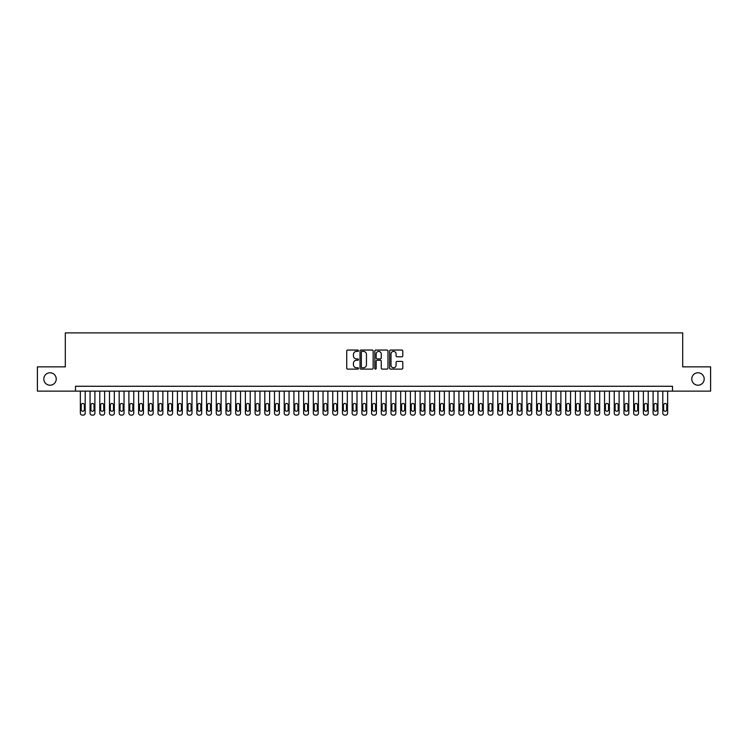 <?xml version="1.0" encoding="UTF-8"?>
<svg xmlns="http://www.w3.org/2000/svg" width="748" height="748" viewBox="0 0 748 748"><rect width="100%" height="100%" fill="white"/><g stroke="black" fill="none" stroke-linecap="round" stroke-linejoin="round"><path stroke-width="1.12" d="M358.47 350.728A0.664 0.664 0 0 0 357.806 350.055L347.68 350.055A0.954 0.954 0 0 0 346.726 351.008L346.726 368.156A0.954 0.954 0 0 0 347.68 369.11L357.806 369.11A0.664 0.664 0 0 0 358.47 368.446A0.664 0.664 0 0 0 357.806 367.782L356.487 367.782A3.048 3.048 0 0 1 353.439 364.734L353.439 363.304A3.048 3.048 0 0 1 356.487 360.256L357.806 360.256A0.664 0.664 0 0 0 358.47 359.582A0.664 0.664 0 0 0 357.806 358.918L356.487 358.918A3.048 3.048 0 0 1 353.439 355.87L353.439 354.44A3.048 3.048 0 0 1 356.487 351.392L357.806 351.392A0.664 0.664 0 0 0 358.47 350.728M691.769 379.002A6.208 6.208 0 0 0 697.978 385.211A6.208 6.208 0 0 0 704.195 379.002A6.208 6.208 0 0 0 697.978 372.785A6.208 6.208 0 0 0 691.769 379.002M43.805 379.002A6.208 6.208 0 0 0 50.023 385.211A6.208 6.208 0 0 0 56.231 379.002A6.208 6.208 0 0 0 50.023 372.785A6.208 6.208 0 0 0 43.805 379.002M401.844 356.777A0.954 0.954 0 0 0 402.798 355.824L402.798 351.008A0.954 0.954 0 0 0 401.844 350.055L390.606 350.055A0.954 0.954 0 0 0 389.652 351.008L389.652 368.156A0.954 0.954 0 0 0 390.606 369.11L401.844 369.11A0.954 0.954 0 0 0 402.798 368.156L402.798 362.35A0.954 0.954 0 0 0 401.844 361.396L397.038 361.396A0.954 0.954 0 0 0 396.085 362.35L396.085 365.23A2.553 2.553 0 0 1 393.532 367.782A2.553 2.553 0 0 1 390.989 365.23L390.989 353.935A2.553 2.553 0 0 1 393.532 351.392A2.553 2.553 0 0 1 396.085 353.935L396.085 355.824A0.954 0.954 0 0 0 397.038 356.777L401.844 356.777M75.501 391.129L37.4 391.129L37.4 366.866L65.31 366.866L65.31 332.888L682.69 332.888L682.69 366.866L710.6 366.866L710.6 391.129L672.499 391.129L672.499 386.277L75.501 386.277L75.501 391.129L672.499 391.129M373.168 351.008A0.954 0.954 0 0 0 372.214 350.055L360.966 350.055A0.954 0.954 0 0 0 360.022 351.008L360.022 368.156A0.954 0.954 0 0 0 360.966 369.11L372.214 369.11A0.954 0.954 0 0 0 373.168 368.156L373.168 351.008M375.786 350.055L387.034 350.055A0.954 0.954 0 0 1 387.978 351.008L387.978 368.156A0.954 0.954 0 0 1 387.034 369.11L382.219 369.11A0.954 0.954 0 0 1 381.265 368.156L381.265 361.2A0.954 0.954 0 0 0 380.311 360.256L377.123 360.256A0.954 0.954 0 0 0 376.169 361.2L376.169 368.446A0.664 0.664 0 0 1 375.505 369.11A0.664 0.664 0 0 1 374.832 368.446L374.832 351.008A0.954 0.954 0 0 1 375.786 350.055M362.023 351.392A0.664 0.664 0 0 0 361.349 352.056L361.349 367.109A0.664 0.664 0 0 0 362.023 367.782L363.397 367.782A3.048 3.048 0 0 0 366.445 364.734L366.445 354.44A3.048 3.048 0 0 0 363.397 351.392L362.023 351.392M381.265 353.991A2.553 2.553 0 0 0 378.712 351.438A2.553 2.553 0 0 0 376.169 353.991L376.169 357.965A0.954 0.954 0 0 0 377.123 358.918L380.311 358.918A0.954 0.954 0 0 0 381.265 357.965L381.265 353.991M85.207 391.129L85.207 413.167A1.945 1.945 90.7 0 1 83.271 415.112L82.299 415.112A1.945 1.945 90.7 0 1 80.354 413.167L80.354 391.129M84.337 409.67L84.337 405.014A1.552 1.552 90.7 0 0 82.785 403.462A1.552 1.552 90.7 0 0 81.233 405.014L81.233 409.67A1.552 1.552 90.7 0 0 82.785 411.232A1.552 1.552 90.7 0 0 84.337 409.67M94.912 391.129L94.912 413.167A1.945 1.945 90.7 0 1 92.976 415.112L92.004 415.112A1.945 1.945 90.7 0 1 90.059 413.167L90.059 391.129M94.042 409.67L94.042 405.014A1.552 1.552 90.7 0 0 92.49 403.462A1.552 1.552 90.7 0 0 90.938 405.014L90.938 409.67A1.552 1.552 90.7 0 0 92.49 411.232A1.552 1.552 90.7 0 0 94.042 409.67M104.627 391.129L104.627 413.167A1.945 1.945 90.7 0 1 102.682 415.112L101.709 415.112A1.945 1.945 90.7 0 1 99.774 413.167L99.774 391.129M103.748 409.67L103.748 405.014A1.552 1.552 90.7 0 0 102.196 403.462A1.552 1.552 90.7 0 0 100.643 405.014L100.643 409.67A1.552 1.552 90.7 0 0 102.196 411.232A1.552 1.552 90.7 0 0 103.748 409.67M114.332 391.129L114.332 413.167A1.945 1.945 90.7 0 1 112.387 415.112L111.415 415.112A1.945 1.945 90.7 0 1 109.479 413.167L109.479 391.129M113.453 409.67L113.453 405.014A1.552 1.552 90.7 0 0 111.901 403.462A1.552 1.552 90.7 0 0 110.349 405.014L110.349 409.67A1.552 1.552 90.7 0 0 111.901 411.232A1.552 1.552 90.7 0 0 113.453 409.67M124.037 391.129L124.037 413.167A1.945 1.945 90.7 0 1 122.092 415.112L121.129 415.112A1.945 1.945 90.7 0 1 119.184 413.167L119.184 391.129M123.168 409.67L123.168 405.014A1.552 1.552 90.7 0 0 121.606 403.462A1.552 1.552 90.7 0 0 120.054 405.014L120.054 409.67A1.552 1.552 90.7 0 0 121.606 411.232A1.552 1.552 90.7 0 0 123.168 409.67M133.742 391.129L133.742 413.167A1.945 1.945 90.7 0 1 131.807 415.112L130.835 415.112A1.945 1.945 90.7 0 1 128.89 413.167L128.89 391.129M132.873 409.67L132.873 405.014A1.552 1.552 90.7 0 0 131.321 403.462A1.552 1.552 90.7 0 0 129.769 405.014L129.769 409.67A1.552 1.552 90.7 0 0 131.321 411.232A1.552 1.552 90.7 0 0 132.873 409.67M143.448 391.129L143.448 413.167A1.945 1.945 90.7 0 1 141.512 415.112L140.54 415.112A1.945 1.945 90.7 0 1 138.595 413.167L138.595 391.129M142.578 409.67L142.578 405.014A1.552 1.552 90.7 0 0 141.026 403.462A1.552 1.552 90.7 0 0 139.474 405.014L139.474 409.67A1.552 1.552 90.7 0 0 141.026 411.232A1.552 1.552 90.7 0 0 142.578 409.67M153.162 391.129L153.162 413.167A1.945 1.945 90.7 0 1 151.218 415.112L150.245 415.112A1.945 1.945 90.7 0 1 148.31 413.167L148.31 391.129M152.283 409.67L152.283 405.014A1.552 1.552 90.7 0 0 150.731 403.462A1.552 1.552 90.7 0 0 149.179 405.014L149.179 409.67A1.552 1.552 90.7 0 0 150.731 411.232A1.552 1.552 90.7 0 0 152.283 409.67M162.868 391.129L162.868 413.167A1.945 1.945 90.7 0 1 160.923 415.112L159.95 415.112A1.945 1.945 90.7 0 1 158.015 413.167L158.015 391.129M161.989 409.67L161.989 405.014A1.552 1.552 90.7 0 0 160.437 403.462A1.552 1.552 90.7 0 0 158.885 405.014L158.885 409.67A1.552 1.552 90.7 0 0 160.437 411.232A1.552 1.552 90.7 0 0 161.989 409.67M172.573 391.129L172.573 413.167A1.945 1.945 90.7 0 1 170.628 415.112L169.665 415.112A1.945 1.945 90.7 0 1 167.72 413.167L167.72 391.129M171.703 409.67L171.703 405.014A1.552 1.552 90.7 0 0 170.151 403.462A1.552 1.552 90.7 0 0 168.59 405.014L168.59 409.67A1.552 1.552 90.7 0 0 170.151 411.232A1.552 1.552 90.7 0 0 171.703 409.67M182.278 391.129L182.278 413.167A1.945 1.945 90.7 0 1 180.343 415.112L179.37 415.112A1.945 1.945 90.7 0 1 177.426 413.167L177.426 391.129M181.409 409.67L181.409 405.014A1.552 1.552 90.7 0 0 179.857 403.462A1.552 1.552 90.7 0 0 178.304 405.014L178.304 409.67A1.552 1.552 90.7 0 0 179.857 411.232A1.552 1.552 90.7 0 0 181.409 409.67M191.993 391.129L191.993 413.167A1.945 1.945 90.7 0 1 190.048 415.112L189.076 415.112A1.945 1.945 90.7 0 1 187.131 413.167L187.131 391.129M191.114 409.67L191.114 405.014A1.552 1.552 90.7 0 0 189.562 403.462A1.552 1.552 90.7 0 0 188.01 405.014L188.01 409.67A1.552 1.552 90.7 0 0 189.562 411.232A1.552 1.552 90.7 0 0 191.114 409.67M201.698 391.129L201.698 413.167A1.945 1.945 90.7 0 1 199.753 415.112L198.781 415.112A1.945 1.945 90.7 0 1 196.846 413.167L196.846 391.129M200.819 409.67L200.819 405.014A1.552 1.552 90.7 0 0 199.267 403.462A1.552 1.552 90.7 0 0 197.715 405.014L197.715 409.67A1.552 1.552 90.7 0 0 199.267 411.232A1.552 1.552 90.7 0 0 200.819 409.67M211.404 391.129L211.404 413.167A1.945 1.945 90.7 0 1 209.459 415.112L208.486 415.112A1.945 1.945 90.7 0 1 206.551 413.167L206.551 391.129M210.534 409.67L210.534 405.014A1.552 1.552 90.7 0 0 208.973 403.462A1.552 1.552 90.7 0 0 207.42 405.014L207.42 409.67A1.552 1.552 90.7 0 0 208.973 411.232A1.552 1.552 90.7 0 0 210.534 409.67M221.109 391.129L221.109 413.167A1.945 1.945 90.7 0 1 219.173 415.112L218.201 415.112A1.945 1.945 90.7 0 1 216.256 413.167L216.256 391.129M220.239 409.67L220.239 405.014A1.552 1.552 90.7 0 0 218.687 403.462A1.552 1.552 90.7 0 0 217.126 405.014L217.126 409.67A1.552 1.552 90.7 0 0 218.687 411.232A1.552 1.552 90.7 0 0 220.239 409.67M230.814 391.129L230.814 413.167A1.945 1.945 90.7 0 1 228.879 415.112L227.906 415.112A1.945 1.945 90.7 0 1 225.961 413.167L225.961 391.129M229.945 409.67L229.945 405.014A1.552 1.552 90.7 0 0 228.392 403.462A1.552 1.552 90.7 0 0 226.84 405.014L226.84 409.67A1.552 1.552 90.7 0 0 228.392 411.232A1.552 1.552 90.7 0 0 229.945 409.67M240.529 391.129L240.529 413.167A1.945 1.945 90.7 0 1 238.584 415.112L237.612 415.112A1.945 1.945 90.7 0 1 235.667 413.167L235.667 391.129M239.65 409.67L239.65 405.014A1.552 1.552 90.7 0 0 238.098 403.462A1.552 1.552 90.7 0 0 236.546 405.014L236.546 409.67A1.552 1.552 90.7 0 0 238.098 411.232A1.552 1.552 90.7 0 0 239.65 409.67M250.234 391.129L250.234 413.167A1.945 1.945 90.7 0 1 248.289 415.112L247.317 415.112A1.945 1.945 90.7 0 1 245.381 413.167L245.381 391.129M249.355 409.67L249.355 405.014A1.552 1.552 90.7 0 0 247.803 403.462A1.552 1.552 90.7 0 0 246.251 405.014L246.251 409.67A1.552 1.552 90.7 0 0 247.803 411.232A1.552 1.552 90.7 0 0 249.355 409.67M259.939 391.129L259.939 413.167A1.945 1.945 90.7 0 1 257.995 415.112L257.031 415.112A1.945 1.945 90.7 0 1 255.087 413.167L255.087 391.129M259.07 409.67L259.07 405.014A1.552 1.552 90.7 0 0 257.508 403.462A1.552 1.552 90.7 0 0 255.956 405.014L255.956 409.67A1.552 1.552 90.7 0 0 257.508 411.232A1.552 1.552 90.7 0 0 259.07 409.67M269.645 391.129L269.645 413.167A1.945 1.945 90.7 0 1 267.709 415.112L266.737 415.112A1.945 1.945 90.7 0 1 264.792 413.167L264.792 391.129M268.775 409.67L268.775 405.014A1.552 1.552 90.7 0 0 267.223 403.462A1.552 1.552 90.7 0 0 265.671 405.014L265.671 409.67A1.552 1.552 90.7 0 0 267.223 411.232A1.552 1.552 90.7 0 0 268.775 409.67M279.35 391.129L279.35 413.167A1.945 1.945 90.7 0 1 277.415 415.112L276.442 415.112A1.945 1.945 90.7 0 1 274.497 413.167L274.497 391.129M278.48 409.67L278.48 405.014A1.552 1.552 90.7 0 0 276.928 403.462A1.552 1.552 90.7 0 0 275.376 405.014L275.376 409.67A1.552 1.552 90.7 0 0 276.928 411.232A1.552 1.552 90.7 0 0 278.48 409.67M289.065 391.129L289.065 413.167A1.945 1.945 90.7 0 1 287.12 415.112L286.147 415.112A1.945 1.945 90.7 0 1 284.212 413.167L284.212 391.129M288.186 409.67L288.186 405.014A1.552 1.552 90.7 0 0 286.634 403.462A1.552 1.552 90.7 0 0 285.082 405.014L285.082 409.67A1.552 1.552 90.7 0 0 286.634 411.232A1.552 1.552 90.7 0 0 288.186 409.67M298.77 391.129L298.77 413.167A1.945 1.945 90.7 0 1 296.825 415.112L295.853 415.112A1.945 1.945 90.7 0 1 293.917 413.167L293.917 391.129M297.891 409.67L297.891 405.014A1.552 1.552 90.7 0 0 296.339 403.462A1.552 1.552 90.7 0 0 294.787 405.014L294.787 409.67A1.552 1.552 90.7 0 0 296.339 411.232A1.552 1.552 90.7 0 0 297.891 409.67M308.475 391.129L308.475 413.167A1.945 1.945 90.7 0 1 306.53 415.112L305.567 415.112A1.945 1.945 90.7 0 1 303.623 413.167L303.623 391.129M307.606 409.67L307.606 405.014A1.552 1.552 90.7 0 0 306.054 403.462A1.552 1.552 90.7 0 0 304.492 405.014L304.492 409.67A1.552 1.552 90.7 0 0 306.054 411.232A1.552 1.552 90.7 0 0 307.606 409.67M318.181 391.129L318.181 413.167A1.945 1.945 90.7 0 1 316.245 415.112L315.273 415.112A1.945 1.945 90.7 0 1 313.328 413.167L313.328 391.129M317.311 409.67L317.311 405.014A1.552 1.552 90.7 0 0 315.759 403.462A1.552 1.552 90.7 0 0 314.207 405.014L314.207 409.67A1.552 1.552 90.7 0 0 315.759 411.232A1.552 1.552 90.7 0 0 317.311 409.67M327.886 391.129L327.886 413.167A1.945 1.945 90.7 0 1 325.95 415.112L324.978 415.112A1.945 1.945 90.7 0 1 323.033 413.167L323.033 391.129M327.016 409.67L327.016 405.014A1.552 1.552 90.7 0 0 325.464 403.462A1.552 1.552 90.7 0 0 323.912 405.014L323.912 409.67A1.552 1.552 90.7 0 0 325.464 411.232A1.552 1.552 90.7 0 0 327.016 409.67M337.6 391.129L337.6 413.167A1.945 1.945 90.7 0 1 335.656 415.112L334.683 415.112A1.945 1.945 90.7 0 1 332.748 413.167L332.748 391.129M336.722 409.67L336.722 405.014A1.552 1.552 90.7 0 0 335.169 403.462A1.552 1.552 90.7 0 0 333.617 405.014L333.617 409.67A1.552 1.552 90.7 0 0 335.169 411.232A1.552 1.552 90.7 0 0 336.722 409.67M347.306 391.129L347.306 413.167A1.945 1.945 90.7 0 1 345.361 415.112L344.389 415.112A1.945 1.945 90.7 0 1 342.453 413.167L342.453 391.129M346.427 409.67L346.427 405.014A1.552 1.552 90.7 0 0 344.875 403.462A1.552 1.552 90.7 0 0 343.323 405.014L343.323 409.67A1.552 1.552 90.7 0 0 344.875 411.232A1.552 1.552 90.7 0 0 346.427 409.67M357.011 391.129L357.011 413.167A1.945 1.945 90.7 0 1 355.066 415.112L354.103 415.112A1.945 1.945 90.7 0 1 352.158 413.167L352.158 391.129M356.142 409.67L356.142 405.014A1.552 1.552 90.7 0 0 354.589 403.462A1.552 1.552 90.7 0 0 353.028 405.014L353.028 409.67A1.552 1.552 90.7 0 0 354.589 411.232A1.552 1.552 90.7 0 0 356.142 409.67M366.716 391.129L366.716 413.167A1.945 1.945 90.7 0 1 364.781 415.112L363.809 415.112A1.945 1.945 90.7 0 1 361.864 413.167L361.864 391.129M365.847 409.67L365.847 405.014A1.552 1.552 90.7 0 0 364.295 403.462A1.552 1.552 90.7 0 0 362.743 405.014L362.743 409.67A1.552 1.552 90.7 0 0 364.295 411.232A1.552 1.552 90.7 0 0 365.847 409.67M376.431 391.129L376.431 413.167A1.945 1.945 90.7 0 1 374.486 415.112L373.514 415.112A1.945 1.945 90.7 0 1 371.569 413.167L371.569 391.129M375.552 409.67L375.552 405.014A1.552 1.552 90.7 0 0 374 403.462A1.552 1.552 90.7 0 0 372.448 405.014L372.448 409.67A1.552 1.552 90.7 0 0 374 411.232A1.552 1.552 90.7 0 0 375.552 409.67M386.136 391.129L386.136 413.167A1.945 1.945 90.7 0 1 384.192 415.112L383.219 415.112A1.945 1.945 90.7 0 1 381.284 413.167L381.284 391.129M385.257 409.67L385.257 405.014A1.552 1.552 90.7 0 0 383.705 403.462A1.552 1.552 90.7 0 0 382.153 405.014L382.153 409.67A1.552 1.552 90.7 0 0 383.705 411.232A1.552 1.552 90.7 0 0 385.257 409.67M395.842 391.129L395.842 413.167A1.945 1.945 90.7 0 1 393.897 415.112L392.934 415.112A1.945 1.945 90.7 0 1 390.989 413.167L390.989 391.129M394.972 409.67L394.972 405.014A1.552 1.552 90.7 0 0 393.411 403.462A1.552 1.552 90.7 0 0 391.859 405.014L391.859 409.67A1.552 1.552 90.7 0 0 393.411 411.232A1.552 1.552 90.7 0 0 394.972 409.67M405.547 391.129L405.547 413.167A1.945 1.945 90.7 0 1 403.611 415.112L402.639 415.112A1.945 1.945 90.7 0 1 400.694 413.167L400.694 391.129M404.677 409.67L404.677 405.014A1.552 1.552 90.7 0 0 403.125 403.462A1.552 1.552 90.7 0 0 401.573 405.014L401.573 409.67A1.552 1.552 90.7 0 0 403.125 411.232A1.552 1.552 90.7 0 0 404.677 409.67M415.252 391.129L415.252 413.167A1.945 1.945 90.7 0 1 413.317 415.112L412.344 415.112A1.945 1.945 90.7 0 1 410.4 413.167L410.4 391.129M414.383 409.67L414.383 405.014A1.552 1.552 90.7 0 0 412.831 403.462A1.552 1.552 90.7 0 0 411.278 405.014L411.278 409.67A1.552 1.552 90.7 0 0 412.831 411.232A1.552 1.552 90.7 0 0 414.383 409.67M424.967 391.129L424.967 413.167A1.945 1.945 90.7 0 1 423.022 415.112L422.05 415.112A1.945 1.945 90.7 0 1 420.114 413.167L420.114 391.129M424.088 409.67L424.088 405.014A1.552 1.552 90.7 0 0 422.536 403.462A1.552 1.552 90.7 0 0 420.984 405.014L420.984 409.67A1.552 1.552 90.7 0 0 422.536 411.232A1.552 1.552 90.7 0 0 424.088 409.67M434.672 391.129L434.672 413.167A1.945 1.945 90.7 0 1 432.727 415.112L431.755 415.112A1.945 1.945 90.7 0 1 429.82 413.167L429.82 391.129M433.793 409.67L433.793 405.014A1.552 1.552 90.7 0 0 432.241 403.462A1.552 1.552 90.7 0 0 430.689 405.014L430.689 409.67A1.552 1.552 90.7 0 0 432.241 411.232A1.552 1.552 90.7 0 0 433.793 409.67M444.377 391.129L444.377 413.167A1.945 1.945 90.7 0 1 442.433 415.112L441.47 415.112A1.945 1.945 90.7 0 1 439.525 413.167L439.525 391.129M443.508 409.67L443.508 405.014A1.552 1.552 90.7 0 0 441.946 403.462A1.552 1.552 90.7 0 0 440.394 405.014L440.394 409.67A1.552 1.552 90.7 0 0 441.946 411.232A1.552 1.552 90.7 0 0 443.508 409.67M454.083 391.129L454.083 413.167A1.945 1.945 90.7 0 1 452.147 415.112L451.175 415.112A1.945 1.945 90.7 0 1 449.23 413.167L449.23 391.129M453.213 409.67L453.213 405.014A1.552 1.552 90.7 0 0 451.661 403.462A1.552 1.552 90.7 0 0 450.109 405.014L450.109 409.67A1.552 1.552 90.7 0 0 451.661 411.232A1.552 1.552 90.7 0 0 453.213 409.67M463.788 391.129L463.788 413.167A1.945 1.945 90.7 0 1 461.853 415.112L460.88 415.112A1.945 1.945 90.7 0 1 458.935 413.167L458.935 391.129M462.919 409.67L462.919 405.014A1.552 1.552 90.7 0 0 461.366 403.462A1.552 1.552 90.7 0 0 459.814 405.014L459.814 409.67A1.552 1.552 90.7 0 0 461.366 411.232A1.552 1.552 90.7 0 0 462.919 409.67M473.503 391.129L473.503 413.167A1.945 1.945 90.7 0 1 471.558 415.112L470.586 415.112A1.945 1.945 90.7 0 1 468.65 413.167L468.65 391.129M472.624 409.67L472.624 405.014A1.552 1.552 90.7 0 0 471.072 403.462A1.552 1.552 90.7 0 0 469.52 405.014L469.52 409.67A1.552 1.552 90.7 0 0 471.072 411.232A1.552 1.552 90.7 0 0 472.624 409.67M483.208 391.129L483.208 413.167A1.945 1.945 90.7 0 1 481.263 415.112L480.291 415.112A1.945 1.945 90.7 0 1 478.355 413.167L478.355 391.129M482.329 409.67L482.329 405.014A1.552 1.552 90.7 0 0 480.777 403.462A1.552 1.552 90.7 0 0 479.225 405.014L479.225 409.67A1.552 1.552 90.7 0 0 480.777 411.232A1.552 1.552 90.7 0 0 482.329 409.67M492.913 391.129L492.913 413.167A1.945 1.945 90.7 0 1 490.969 415.112L490.005 415.112A1.945 1.945 90.7 0 1 488.061 413.167L488.061 391.129M492.044 409.67L492.044 405.014A1.552 1.552 90.7 0 0 490.492 403.462A1.552 1.552 90.7 0 0 488.93 405.014L488.93 409.67A1.552 1.552 90.7 0 0 490.492 411.232A1.552 1.552 90.7 0 0 492.044 409.67M502.619 391.129L502.619 413.167A1.945 1.945 90.7 0 1 500.683 415.112L499.711 415.112A1.945 1.945 90.7 0 1 497.766 413.167L497.766 391.129M501.749 409.67L501.749 405.014A1.552 1.552 90.7 0 0 500.197 403.462A1.552 1.552 90.7 0 0 498.645 405.014L498.645 409.67A1.552 1.552 90.7 0 0 500.197 411.232A1.552 1.552 90.7 0 0 501.749 409.67M512.333 391.129L512.333 413.167A1.945 1.945 90.7 0 1 510.388 415.112L509.416 415.112A1.945 1.945 90.7 0 1 507.471 413.167L507.471 391.129M511.454 409.67L511.454 405.014A1.552 1.552 90.7 0 0 509.902 403.462A1.552 1.552 90.7 0 0 508.35 405.014L508.35 409.67A1.552 1.552 90.7 0 0 509.902 411.232A1.552 1.552 90.7 0 0 511.454 409.67M522.039 391.129L522.039 413.167A1.945 1.945 90.7 0 1 520.094 415.112L519.121 415.112A1.945 1.945 90.7 0 1 517.186 413.167L517.186 391.129M521.16 409.67L521.16 405.014A1.552 1.552 90.7 0 0 519.608 403.462A1.552 1.552 90.7 0 0 518.055 405.014L518.055 409.67A1.552 1.552 90.7 0 0 519.608 411.232A1.552 1.552 90.7 0 0 521.16 409.67M531.744 391.129L531.744 413.167A1.945 1.945 90.7 0 1 529.799 415.112L528.827 415.112A1.945 1.945 90.7 0 1 526.891 413.167L526.891 391.129M530.874 409.67L530.874 405.014A1.552 1.552 90.7 0 0 529.313 403.462A1.552 1.552 90.7 0 0 527.761 405.014L527.761 409.67A1.552 1.552 90.7 0 0 529.313 411.232A1.552 1.552 90.7 0 0 530.874 409.67M541.449 391.129L541.449 413.167A1.945 1.945 90.7 0 1 539.514 415.112L538.541 415.112A1.945 1.945 90.7 0 1 536.596 413.167L536.596 391.129M540.58 409.67L540.58 405.014A1.552 1.552 90.7 0 0 539.028 403.462A1.552 1.552 90.7 0 0 537.466 405.014L537.466 409.67A1.552 1.552 90.7 0 0 539.028 411.232A1.552 1.552 90.7 0 0 540.58 409.67M551.154 391.129L551.154 413.167A1.945 1.945 90.7 0 1 549.219 415.112L548.247 415.112A1.945 1.945 90.7 0 1 546.302 413.167L546.302 391.129M550.285 409.67L550.285 405.014A1.552 1.552 90.7 0 0 548.733 403.462A1.552 1.552 90.7 0 0 547.181 405.014L547.181 409.67A1.552 1.552 90.7 0 0 548.733 411.232A1.552 1.552 90.7 0 0 550.285 409.67M560.869 391.129L560.869 413.167A1.945 1.945 90.7 0 1 558.924 415.112L557.952 415.112A1.945 1.945 90.7 0 1 556.007 413.167L556.007 391.129M559.99 409.67L559.99 405.014A1.552 1.552 90.7 0 0 558.438 403.462A1.552 1.552 90.7 0 0 556.886 405.014L556.886 409.67A1.552 1.552 90.7 0 0 558.438 411.232A1.552 1.552 90.7 0 0 559.99 409.67M570.574 391.129L570.574 413.167A1.945 1.945 90.7 0 1 568.63 415.112L567.657 415.112A1.945 1.945 90.7 0 1 565.722 413.167L565.722 391.129M569.696 409.67L569.696 405.014A1.552 1.552 90.7 0 0 568.143 403.462A1.552 1.552 90.7 0 0 566.591 405.014L566.591 409.67A1.552 1.552 90.7 0 0 568.143 411.232A1.552 1.552 90.7 0 0 569.696 409.67M580.28 391.129L580.28 413.167A1.945 1.945 90.7 0 1 578.335 415.112L577.372 415.112A1.945 1.945 90.7 0 1 575.427 413.167L575.427 391.129M579.41 409.67L579.41 405.014A1.552 1.552 90.7 0 0 577.849 403.462A1.552 1.552 90.7 0 0 576.297 405.014L576.297 409.67A1.552 1.552 90.7 0 0 577.849 411.232A1.552 1.552 90.7 0 0 579.41 409.67M589.985 391.129L589.985 413.167A1.945 1.945 90.7 0 1 588.05 415.112L587.077 415.112A1.945 1.945 90.7 0 1 585.132 413.167L585.132 391.129M589.115 409.67L589.115 405.014A1.552 1.552 90.7 0 0 587.563 403.462A1.552 1.552 90.7 0 0 586.011 405.014L586.011 409.67A1.552 1.552 90.7 0 0 587.563 411.232A1.552 1.552 90.7 0 0 589.115 409.67M599.69 391.129L599.69 413.167A1.945 1.945 90.7 0 1 597.755 415.112L596.782 415.112A1.945 1.945 90.7 0 1 594.838 413.167L594.838 391.129M598.821 409.67L598.821 405.014A1.552 1.552 90.7 0 0 597.269 403.462A1.552 1.552 90.7 0 0 595.717 405.014L595.717 409.67A1.552 1.552 90.7 0 0 597.269 411.232A1.552 1.552 90.7 0 0 598.821 409.67M609.405 391.129L609.405 413.167A1.945 1.945 90.7 0 1 607.46 415.112L606.488 415.112A1.945 1.945 90.7 0 1 604.552 413.167L604.552 391.129M608.526 409.67L608.526 405.014A1.552 1.552 90.7 0 0 606.974 403.462A1.552 1.552 90.7 0 0 605.422 405.014L605.422 409.67A1.552 1.552 90.7 0 0 606.974 411.232A1.552 1.552 90.7 0 0 608.526 409.67M619.11 391.129L619.11 413.167A1.945 1.945 90.7 0 1 617.165 415.112L616.193 415.112A1.945 1.945 90.7 0 1 614.258 413.167L614.258 391.129M618.231 409.67L618.231 405.014A1.552 1.552 90.7 0 0 616.679 403.462A1.552 1.552 90.7 0 0 615.127 405.014L615.127 409.67A1.552 1.552 90.7 0 0 616.679 411.232A1.552 1.552 90.7 0 0 618.231 409.67M628.816 391.129L628.816 413.167A1.945 1.945 90.7 0 1 626.871 415.112L625.908 415.112A1.945 1.945 90.7 0 1 623.963 413.167L623.963 391.129M627.946 409.67L627.946 405.014A1.552 1.552 90.7 0 0 626.394 403.462A1.552 1.552 90.7 0 0 624.832 405.014L624.832 409.67A1.552 1.552 90.7 0 0 626.394 411.232A1.552 1.552 90.7 0 0 627.946 409.67M638.521 391.129L638.521 413.167A1.945 1.945 90.7 0 1 636.585 415.112L635.613 415.112A1.945 1.945 90.7 0 1 633.668 413.167L633.668 391.129M637.651 409.67L637.651 405.014A1.552 1.552 90.7 0 0 636.099 403.462A1.552 1.552 90.7 0 0 634.547 405.014L634.547 409.67A1.552 1.552 90.7 0 0 636.099 411.232A1.552 1.552 90.7 0 0 637.651 409.67M648.226 391.129L648.226 413.167A1.945 1.945 90.7 0 1 646.291 415.112L645.318 415.112A1.945 1.945 90.7 0 1 643.374 413.167L643.374 391.129M647.357 409.67L647.357 405.014A1.552 1.552 90.7 0 0 645.805 403.462A1.552 1.552 90.7 0 0 644.252 405.014L644.252 409.67A1.552 1.552 90.7 0 0 645.805 411.232A1.552 1.552 90.7 0 0 647.357 409.67M657.941 391.129L657.941 413.167A1.945 1.945 90.7 0 1 655.996 415.112L655.024 415.112A1.945 1.945 90.7 0 1 653.088 413.167L653.088 391.129M657.062 409.67L657.062 405.014A1.552 1.552 90.7 0 0 655.51 403.462A1.552 1.552 90.7 0 0 653.958 405.014L653.958 409.67A1.552 1.552 90.7 0 0 655.51 411.232A1.552 1.552 90.7 0 0 657.062 409.67M667.646 391.129L667.646 413.167A1.945 1.945 90.7 0 1 665.701 415.112L664.729 415.112A1.945 1.945 90.7 0 1 662.793 413.167L662.793 391.129M666.767 409.67L666.767 405.014A1.552 1.552 90.7 0 0 665.215 403.462A1.552 1.552 90.7 0 0 663.663 405.014L663.663 409.67A1.552 1.552 90.7 0 0 665.215 411.232A1.552 1.552 90.7 0 0 666.767 409.67"/></g></svg>
